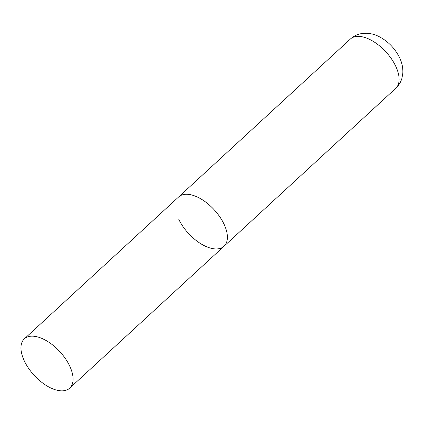 <?xml version="1.0" encoding="UTF-8"?>
<svg xmlns="http://www.w3.org/2000/svg" width="424" height="424" viewBox="0 0 424 424"><rect width="100%" height="100%" fill="white"/><g stroke="black" fill="none" stroke-linecap="round" stroke-linejoin="round"><path stroke-width="0.64" d="M24.343 338.85A33.501 17.464 -132.6 0 0 28.694 368.488A33.501 17.464 -132.6 0 0 60.139 390.764A33.501 17.464 -132.6 0 0 69.695 388.167A33.501 17.464 -132.6 0 0 65.344 358.529A33.501 17.464 -132.6 0 0 33.899 336.253A33.501 17.464 -132.6 0 0 24.343 338.85L350.372 39.04A33.501 17.464 47.4 0 1 372.897 41.165A33.501 17.464 47.4 0 1 395.571 65.9A33.501 17.464 47.4 0 1 395.725 88.356L224.01 246.259A33.501 17.464 -132.6 0 0 219.659 216.622A33.501 17.464 -132.6 0 0 188.219 194.346A33.501 17.464 -132.6 0 0 178.658 196.943A33.501 17.464 47.4 0 1 201.183 199.068A33.501 17.464 47.4 0 1 223.861 223.808A33.501 17.464 47.4 0 1 224.01 246.259A33.501 17.464 47.4 0 1 201.485 244.139A33.501 17.464 47.4 0 1 178.811 219.399M395.725 88.356C398.703 85.569 400.76 82.235 401.904 78.35L402.8 73.442C403.123 67.92 402.005 62.582 399.456 57.425C394.659 47.923 387.594 40.847 378.256 36.199C374.281 34.302 370.136 33.316 365.827 33.236L360.856 33.719C356.897 34.53 353.399 36.305 350.372 39.04M224.01 246.259L69.695 388.167"/></g></svg>
